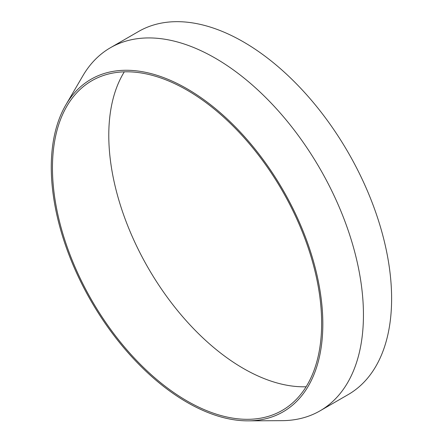 <?xml version="1.0" encoding="UTF-8"?>
<svg xmlns="http://www.w3.org/2000/svg" width="443" height="443" viewBox="0 0 443 443"><rect width="100%" height="100%" fill="white"/><g stroke="black" fill="none" stroke-linecap="round" stroke-linejoin="round"><path stroke-width="0.66" d="M124.306 71.832A190.346 109.897 -120 0 0 243.379 368.454A190.346 109.897 -120 0 0 306.124 386.761M248.235 420.85L282.008 420.662A209.633 121.033 -120 0 0 320.029 410.844L348.192 394.586A209.633 121.033 -120 0 0 348.198 152.519A209.633 121.033 -120 0 0 138.565 31.486L110.396 47.75A209.633 121.033 -120 0 0 82.885 75.77L65.835 104.925A192.024 110.866 -120 0 0 187.051 402.344A192.024 110.866 -120 0 0 248.235 420.85A192.024 110.866 -120 0 0 283.06 190.125A192.024 110.866 -120 0 0 65.835 104.925M187.051 400.976A190.346 109.897 -120 0 0 282.224 410.401A190.346 109.897 -120 0 0 282.224 190.612A190.346 109.897 -120 0 0 91.878 80.715A190.346 109.897 -120 0 0 62.701 233.239A190.346 109.897 -120 0 0 187.051 400.976M320.029 410.844A209.633 121.033 -120 0 0 320.029 168.783A209.633 121.033 -120 0 0 110.396 47.75"/></g></svg>
